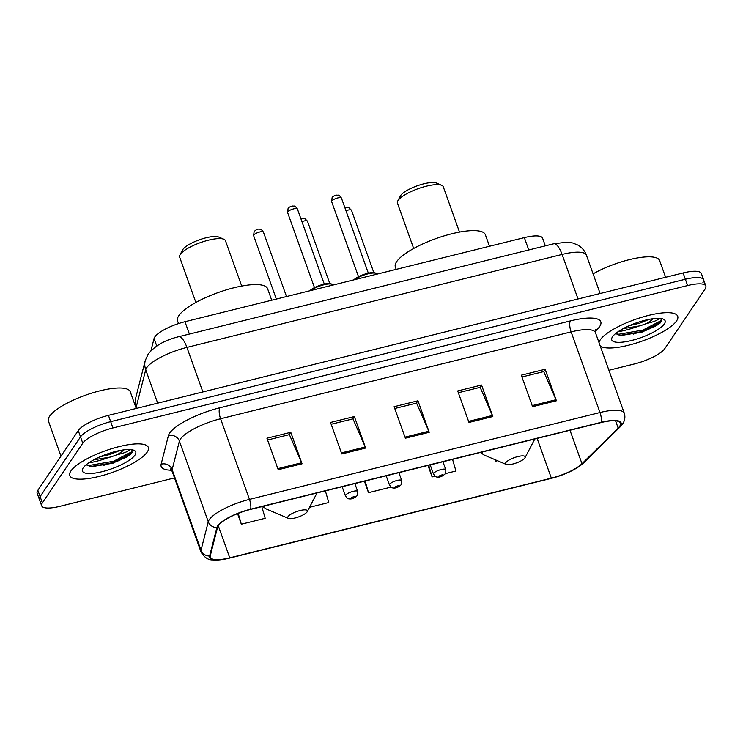 <?xml version="1.0" encoding="UTF-8"?>
<svg xmlns="http://www.w3.org/2000/svg" width="743" height="743" viewBox="0 0 743 743"><rect width="100%" height="100%" fill="white"/><g stroke="black" fill="none" stroke-linecap="round" stroke-linejoin="round"><path stroke-width="1.11" d="M150.978 350.659L154.07 338.492A26.079 7.105 -19.7 0 1 154.813 336.96A26.079 7.105 -19.7 0 1 184.97 321.719L524.344 237.621A26.079 7.105 -19.7 0 1 542.576 238.159L545.334 245.859M645.76 330.477A34.772 9.464 160.3 0 0 660.155 323.029A34.772 9.464 160.3 0 1 645.76 330.477M618.083 331.722A34.772 9.464 160.3 0 0 636.519 326.874M116.391 461.654A34.772 9.464 160.3 0 0 130.787 454.205A34.772 9.464 160.3 0 1 116.391 461.654M88.714 462.898A34.772 9.464 160.3 0 0 107.15 458.05M702.887 282.665A26.079 7.105 160.3 0 0 703.593 279.786L701.336 273.489A26.079 7.105 160.3 0 0 683.105 272.95L108.432 415.356A26.079 7.105 160.3 0 0 78.266 430.596L37.856 490.306A26.079 7.105 160.3 0 0 37.15 493.185L39.407 499.482A26.079 7.105 160.3 0 1 40.113 496.603A26.079 7.105 160.3 0 0 39.407 499.482L41.664 505.788A26.079 7.105 160.3 0 0 59.895 506.327L174.503 477.925M608.916 370.274L634.568 363.912A26.079 7.105 160.3 0 0 664.734 348.681L705.144 288.971A26.079 7.105 160.3 0 0 705.85 286.083A26.079 7.105 160.3 0 0 687.609 285.544L112.936 427.959A26.079 7.105 160.3 0 0 82.779 443.19L80.523 436.893L40.113 496.603L80.523 436.893A26.079 7.105 160.3 0 1 110.679 421.652A26.079 7.105 160.3 0 0 80.523 436.893L78.266 430.596M687.609 285.544L685.362 279.247L110.679 421.652L685.362 279.247A26.079 7.105 160.3 0 1 703.593 279.786A26.079 7.105 160.3 0 0 685.362 279.247L683.105 272.95M70.919 470.978A41.719 11.359 160.3 0 0 69.786 475.594A41.719 11.359 160.3 0 0 105.887 474.545A41.719 11.359 160.3 0 0 147.225 452.069A41.719 11.359 160.3 0 0 148.349 447.462A41.719 11.359 160.3 0 0 112.258 448.512A41.719 11.359 160.3 0 0 70.919 470.978A41.719 11.359 160.3 0 0 69.786 475.594A41.719 11.359 160.3 0 0 105.887 474.545A41.719 11.359 160.3 0 0 147.225 452.069A41.719 11.359 160.3 0 0 148.349 447.462A41.719 11.359 160.3 0 0 112.258 448.512A41.719 11.359 160.3 0 0 70.919 470.978M600.288 339.802A41.719 11.359 160.3 0 0 599.025 342.644A41.719 11.359 160.3 0 1 600.288 339.802A41.719 11.359 160.3 0 1 641.627 317.326A41.719 11.359 160.3 0 1 677.718 316.277A41.719 11.359 160.3 0 0 641.627 317.326A41.719 11.359 160.3 0 0 600.288 339.802M600.177 345.857A41.719 11.359 160.3 0 0 638.218 342.43A41.719 11.359 160.3 0 0 676.594 320.892A41.719 11.359 160.3 0 0 677.718 316.277A41.719 11.359 160.3 0 1 676.594 320.892A41.719 11.359 160.3 0 1 638.218 342.43A41.719 11.359 160.3 0 1 600.177 345.857M218.312 525.691A27.816 7.569 -19.7 0 1 250.484 509.438L601.013 422.572A27.816 7.569 -19.7 0 1 620.461 423.148A27.816 7.569 -19.7 0 1 618.157 428.042L581.973 463.725A27.816 7.569 -19.7 0 1 551.352 478.158L229.754 557.844A27.816 7.569 -19.7 0 1 210.306 557.278A27.816 7.569 -19.7 0 1 210.278 555.829L217.532 527.326A27.816 7.569 -19.7 0 1 218.312 525.691M217.68 525.849A28.513 7.764 160.3 0 0 216.872 527.521L209.619 556.033A28.513 7.764 160.3 0 0 229.587 558.095L551.185 478.399A28.513 7.764 160.3 0 0 554.129 477.619A28.513 7.764 160.3 0 0 567.132 472.966A28.513 7.764 160.3 0 0 582.568 463.613L618.752 427.931A28.513 7.764 160.3 0 0 601.18 422.321L250.651 509.187A28.513 7.764 160.3 0 0 217.68 525.849M521.93 376.989L543.737 371.584L555.996 399.725A6.956 2.331 76.1 0 1 556.405 400.774L545.13 369.28L521.289 375.187L532.564 406.69L556.405 400.774M543.542 371.63L545.13 369.28M458.338 392.741L480.145 387.344L492.405 415.476A6.956 2.331 76.1 0 1 492.823 416.535L481.548 385.041L457.697 390.948L468.972 422.442L492.823 416.535M479.95 387.391L481.548 385.041M267.582 440.014L289.389 434.618L301.639 462.75A6.956 2.331 76.1 0 1 302.057 463.808L290.782 432.305L266.932 438.221L278.216 469.715L302.057 463.808M289.185 434.664L290.782 432.305M331.164 424.262L352.971 418.857L365.231 446.989A6.956 2.331 76.1 0 1 365.649 448.048L354.365 416.554L330.524 422.461L341.799 453.954L365.649 448.048M352.776 418.903L354.365 416.554M394.756 408.501L416.563 403.096L428.813 431.237A6.956 2.331 76.1 0 1 429.231 432.296L417.956 400.793L394.106 406.7L405.39 438.203L429.231 432.296M416.359 403.152L417.956 400.793M82.779 443.19L42.37 502.9A26.079 7.105 160.3 0 0 41.664 505.788M495.172 459.741L495.683 461.171L497.494 460.725M309.525 507.302L328.768 502.537L325.378 490.872M237.556 513.636L241.336 524.205L265.186 518.289L261.796 506.633M427.987 465.452L432.101 476.932L435.082 476.189M445.308 473.653L455.942 471.016L452.552 459.36M364.404 481.204L368.509 492.683L391.05 487.102M368.509 492.683L365.119 481.027M241.336 524.205L238.197 513.385M432.101 476.932L428.711 465.267M495.683 461.171L495.284 459.787M136.238 408.464L130.257 391.756A43.465 11.832 160.3 0 0 92.652 392.843A43.465 11.832 160.3 0 0 49.595 416.256A43.465 11.832 160.3 0 0 48.416 421.058L60.982 456.137M130.257 449.571L127.852 451.187C125.483 452.468 121.861 453.657 116.967 454.753A19.652 5.35 160.3 0 0 123.691 449.886M116.967 454.753L110.921 456.973L93.813 459.824M119.762 450.537L110.029 454.465L100.026 456.815M86.262 464.728L90.98 466.808L113.103 463.158L131.223 453.797L132.319 450.425L131.91 449.756M83.151 467.951A28.345 7.718 160.3 0 0 82.742 468.629A28.345 7.718 160.3 0 0 103.11 471.433A28.345 7.718 160.3 0 0 134.985 455.106A28.345 7.718 160.3 0 0 133.926 450.304A28.345 7.718 160.3 0 0 107.391 453.936A28.345 7.718 160.3 0 0 83.151 467.951M132.161 450.091L131.205 452.088L113.521 461.264L89.485 465.406L86.476 465.016M131.223 453.797L113.967 462.517L89.977 466.66M241.707 286.046L225.463 240.686A24.343 6.631 160.3 0 0 223.894 239.255L218.674 237.045A19.996 5.442 160.3 0 0 199.96 239.599A19.996 5.442 160.3 0 0 182.862 249.49A19.996 5.442 160.3 0 0 182.574 249.973L179.945 254.998A24.343 6.631 160.3 0 0 179.639 257.097L195.883 302.457M223.894 239.255A24.343 6.631 160.3 0 0 201.112 242.376A24.343 6.631 160.3 0 0 180.298 254.412A24.343 6.631 160.3 0 0 179.945 254.998M307.11 511.899A10.43 2.842 160.3 0 0 307.258 511.648A10.43 2.842 160.3 0 0 299.763 510.617A10.43 2.842 160.3 0 0 288.033 516.626A10.43 2.842 160.3 0 0 288.423 518.391A10.43 2.842 160.3 0 0 298.184 517.054A10.43 2.842 160.3 0 0 307.11 511.899M271.715 300.228L267.582 288.683A47.812 13.021 160.3 0 0 226.225 289.891A47.812 13.021 160.3 0 0 178.849 315.636A47.812 13.021 160.3 0 0 177.558 320.92L178.515 323.595M459.499 232.076L443.255 186.716A24.343 6.631 160.3 0 0 441.686 185.286L436.466 183.075A19.996 5.442 160.3 0 0 417.742 185.629A19.996 5.442 160.3 0 0 400.644 195.52A19.996 5.442 160.3 0 0 400.356 196.003L397.728 201.028A24.343 6.631 160.3 0 0 397.421 203.127L413.665 248.487M441.686 185.286A24.343 6.631 160.3 0 0 418.903 188.406A24.343 6.631 160.3 0 0 398.081 200.443A24.343 6.631 160.3 0 0 397.728 201.028M524.892 457.929A10.43 2.842 160.3 0 0 525.041 457.679A10.43 2.842 160.3 0 0 517.546 456.648A10.43 2.842 160.3 0 0 505.816 462.657A10.43 2.842 160.3 0 0 506.206 464.421A10.43 2.842 160.3 0 0 515.976 463.084A10.43 2.842 160.3 0 0 524.892 457.929M489.498 246.258L485.365 234.714A47.812 13.021 160.3 0 0 444.008 235.921A47.812 13.021 160.3 0 0 396.641 261.666A47.812 13.021 160.3 0 0 395.35 266.951L396.214 269.375M665.607 277.288L659.626 260.57A43.465 11.832 160.3 0 0 634.726 258.443A43.465 11.832 160.3 0 0 593.09 273.851M659.626 318.385L657.221 320.01C654.852 321.292 651.23 322.481 646.336 323.576A19.652 5.35 160.3 0 0 653.051 318.71M646.336 323.576L640.29 325.787L623.182 328.647M649.131 319.351L639.398 323.289L629.395 325.629M615.631 333.542L620.349 335.622L642.472 331.972L660.592 322.611L661.688 319.249L661.279 318.571M612.52 336.765A28.345 7.718 160.3 0 0 612.111 337.452A28.345 7.718 160.3 0 0 632.479 340.257A28.345 7.718 160.3 0 0 664.353 323.92A28.345 7.718 160.3 0 0 663.295 319.128A28.345 7.718 160.3 0 0 636.76 322.75A28.345 7.718 160.3 0 0 612.52 336.765M661.521 318.905L660.573 320.911L642.89 330.087L618.854 334.229L615.845 333.83M660.592 322.611L643.336 331.341L619.346 335.483M156.754 345.969L154.07 338.492M189.391 334.062L184.97 321.719M528.765 249.964L524.344 237.621M578.026 298.983L562.08 254.44A17.386 5.833 -103.9 0 0 553.693 243.788L566.993 242.162L572.63 242.961L577.868 245.069C581.908 247.419 584.76 250.781 586.394 255.165A34.772 9.464 160.3 0 0 562.08 254.44L186.911 347.408A34.772 9.464 160.3 0 0 146.696 367.729A34.772 9.464 160.3 0 0 145.721 369.773L157.674 403.152M202.858 391.951L186.911 347.408A17.386 5.833 -103.9 0 0 178.524 336.755L553.693 243.788M37.856 490.306L42.37 502.9M108.432 415.356L112.936 427.959M135.384 406.077L135.69 398.09L145.256 360.522A17.386 16.457 14.3 0 0 145.721 369.773L136.155 407.34L136.536 408.39M135.69 398.09A17.386 16.457 14.3 0 0 136.155 407.34A34.772 9.464 160.3 0 0 136.053 407.944M171.577 470.235A43.465 11.832 -19.7 0 1 161.129 464.226L168.382 435.723A43.465 11.832 -19.7 0 1 219.872 407.768L570.401 320.911A8.693 2.916 -103.9 0 0 571.116 331.889L220.587 418.755A34.772 9.464 160.3 0 0 180.382 439.076A34.772 9.464 160.3 0 0 179.397 441.11L172.144 469.622A34.772 9.464 160.3 0 0 172.181 471.424L170.193 468.907M570.401 320.911A43.465 11.832 -19.7 0 1 599.62 326.604A43.465 11.832 -19.7 0 1 597.196 329.455L595.162 331.462M595.431 332.613A34.772 9.464 160.3 0 0 571.116 331.889L599.991 412.523A34.772 9.464 -19.7 0 1 624.306 413.247L595.431 332.613L595.245 329.613M229.531 558.114A8.693 2.916 -103.9 0 0 229.559 558.104C223.058 559.739 217.439 560.352 212.702 559.925C208.207 560.092 204.325 557.464 201.047 552.058A34.772 9.464 -19.7 0 1 201.009 550.257L208.272 521.744A34.772 9.464 -19.7 0 1 209.247 519.71A34.772 9.464 -19.7 0 1 249.462 499.389A8.693 2.916 76.1 0 1 250.651 509.187M216.872 527.521A8.693 8.229 14.3 0 1 208.272 521.744L179.397 441.11A8.693 8.229 -165.7 0 0 168.382 435.723M554.129 477.619L551.167 478.408A8.693 2.916 76.1 0 1 551.167 478.408L229.559 558.104A8.693 2.916 -103.9 0 0 229.587 558.095M582.568 463.613A8.693 7.216 45.4 0 0 583.877 462.629L620.061 426.956C624.371 422.758 625.792 418.188 624.306 413.247M161.129 464.226A8.693 8.229 -165.7 0 1 172.144 469.622L201.009 550.257A8.693 8.229 14.3 0 0 209.619 556.033M618.752 427.931A8.693 7.216 45.4 0 0 620.061 426.956M601.18 422.321A8.693 2.916 -103.9 0 0 599.991 412.523L249.462 499.389L220.587 418.755A8.693 2.916 -103.9 0 1 219.872 407.768M595.162 330.189A8.693 7.216 -134.6 0 1 597.196 329.455M551.352 478.158L537.124 438.407M581.973 463.725L569.992 430.262M618.157 428.042L615.575 420.826M229.754 557.844L218.266 525.765M428.813 431.237L405.009 437.135M365.231 446.989L341.418 452.896M301.639 462.75L277.836 468.647M492.405 415.476L468.592 421.383M555.996 399.725L532.183 405.622M103.844 465.294A34.772 9.464 160.3 0 0 132.161 452.301M122.939 458.942A35.636 9.705 160.3 0 0 127.694 456.425M264.508 505.964A28.745 7.829 160.3 0 0 266.412 509.048L262.548 506.447M482.3 451.995A28.745 7.829 160.3 0 0 484.204 455.078L480.34 452.478M633.212 334.118A34.772 9.464 160.3 0 0 661.53 321.115M652.308 327.756A35.636 9.705 160.3 0 0 657.063 325.248M287.717 211.894A5.22 1.421 160.3 0 0 287.578 212.47L288.089 208.467C288.544 207.446 290.03 206.628 292.566 206.025C294.144 206.517 294.256 204.641 297.395 208.95A5.22 1.421 160.3 0 0 292.881 209.08A5.22 1.421 160.3 0 0 287.717 211.894M309.571 290.847L314.085 287.764L324.821 283.937L330.737 283.557L332.957 285.052A13.04 3.548 160.3 0 0 323.837 284.792A13.04 3.548 160.3 0 0 310.62 290.587M309.794 290.792A12.167 3.316 -19.7 0 1 321.171 284.922A12.167 3.316 -19.7 0 1 331.508 284.105M331.749 200.982A5.22 1.421 160.3 0 0 331.61 201.557L332.13 197.554C332.576 196.533 334.062 195.715 336.598 195.112C338.176 195.604 338.297 193.728 341.427 198.037A5.22 1.421 160.3 0 0 336.923 198.167A5.22 1.421 160.3 0 0 331.749 200.982M353.612 279.935L358.117 276.851L368.853 273.025L374.769 272.653L376.989 274.139A13.04 3.548 160.3 0 0 367.869 273.879A13.04 3.548 160.3 0 0 354.662 279.674M353.826 279.879A12.167 3.316 -19.7 0 1 365.203 274.009A12.167 3.316 -19.7 0 1 375.54 273.192M253.604 235.587L254.115 231.593C256.084 229.606 257.96 228.788 259.762 229.16C260.561 229.884 260.189 227.72 263.421 232.076A5.22 1.421 160.3 0 0 258.908 232.206A5.22 1.421 160.3 0 0 253.744 235.011A5.22 1.421 160.3 0 0 253.604 235.587L276.34 299.076M345.597 495.163A6.52 1.774 -19.7 0 1 352.052 491.652A6.52 1.774 -19.7 0 1 357.689 491.485C357.81 494.392 357.624 495.776 357.142 495.627C354.476 498.144 351.848 499.24 349.275 498.906C348.365 498.135 348.746 500.364 345.421 495.887A6.52 1.774 -19.7 0 1 345.597 495.163M354.95 497.132A2.173 0.594 160.3 0 0 353.492 496.844A2.173 0.594 160.3 0 0 350.975 498.116A2.173 0.594 160.3 0 0 352.442 498.404A2.173 0.594 160.3 0 0 354.95 497.132M300.869 218.656L304.649 218.433L307.463 221.163A5.22 1.421 160.3 0 0 301.937 221.628M389.629 484.25A6.52 1.774 -19.7 0 1 396.084 480.74A6.52 1.774 -19.7 0 1 401.731 480.572C401.842 483.489 401.657 484.863 401.174 484.715C398.508 487.232 395.889 488.327 393.307 487.993C392.397 487.222 392.787 489.451 389.453 484.975A6.52 1.774 -19.7 0 1 389.629 484.25M398.991 486.219A2.173 0.594 160.3 0 0 397.524 485.931A2.173 0.594 160.3 0 0 395.016 487.204A2.173 0.594 160.3 0 0 396.474 487.492A2.173 0.594 160.3 0 0 398.991 486.219M344.901 207.743L348.681 207.529L351.495 210.25A5.22 1.421 160.3 0 0 345.969 210.715M433.661 473.337A6.52 1.774 -19.7 0 1 440.125 469.827A6.52 1.774 -19.7 0 1 445.763 469.669C445.874 472.576 445.689 473.95 445.215 473.802C442.54 476.319 439.921 477.415 437.348 477.08C436.429 476.309 436.819 478.538 433.485 474.062A6.52 1.774 -19.7 0 1 433.661 473.337M443.023 475.306A2.173 0.594 160.3 0 0 441.565 475.018A2.173 0.594 160.3 0 0 439.048 476.291A2.173 0.594 160.3 0 0 440.506 476.579A2.173 0.594 160.3 0 0 443.023 475.306M145.256 360.522L148.201 354.049C154.962 345.755 165.076 339.997 178.524 336.755M586.394 255.165L600.121 293.513M567.132 472.966C574.339 469.845 579.911 466.4 583.877 462.629M705.85 286.083L703.593 279.786M201.047 552.058L172.181 471.424M307.258 511.648L317.029 492.943M288.423 518.391L266.412 509.048M525.041 457.679L534.821 438.974M506.206 464.421L484.204 455.078M287.578 212.47L314.465 287.569M297.395 208.95L324.282 284.049M331.61 201.557L358.498 276.656M341.427 198.037L368.324 273.136M263.421 232.076L286.51 296.559M354.857 483.572L357.689 491.485M342.142 486.721L345.421 495.887M307.463 221.163L329.762 283.445M398.889 472.659L401.731 480.572M386.174 475.808L389.453 484.975M351.495 210.25L373.794 272.532M442.93 461.747L445.763 469.669M430.206 464.904L433.485 474.062"/></g></svg>
